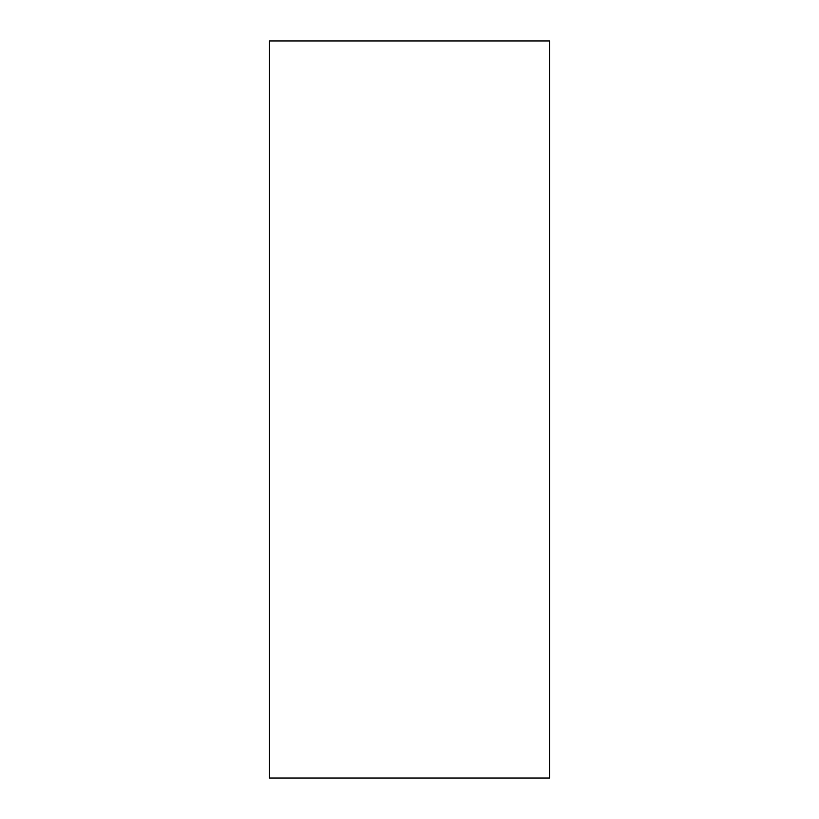 <?xml version="1.0" encoding="UTF-8"?>
<svg xmlns="http://www.w3.org/2000/svg" width="819" height="819" viewBox="0 0 819 819"><rect width="100%" height="100%" fill="white"/><g stroke="black" fill="none" stroke-linecap="round" stroke-linejoin="round"><path stroke-width="0.61" stroke-dasharray="4.09 3.07" d="M269.451 778.05L269.451 40.95L549.549 40.95L549.549 778.05L269.451 778.05"/><path stroke-width="1.23" d="M549.549 40.95L269.451 40.95L269.451 778.05L549.549 778.05L549.549 40.95"/></g></svg>
